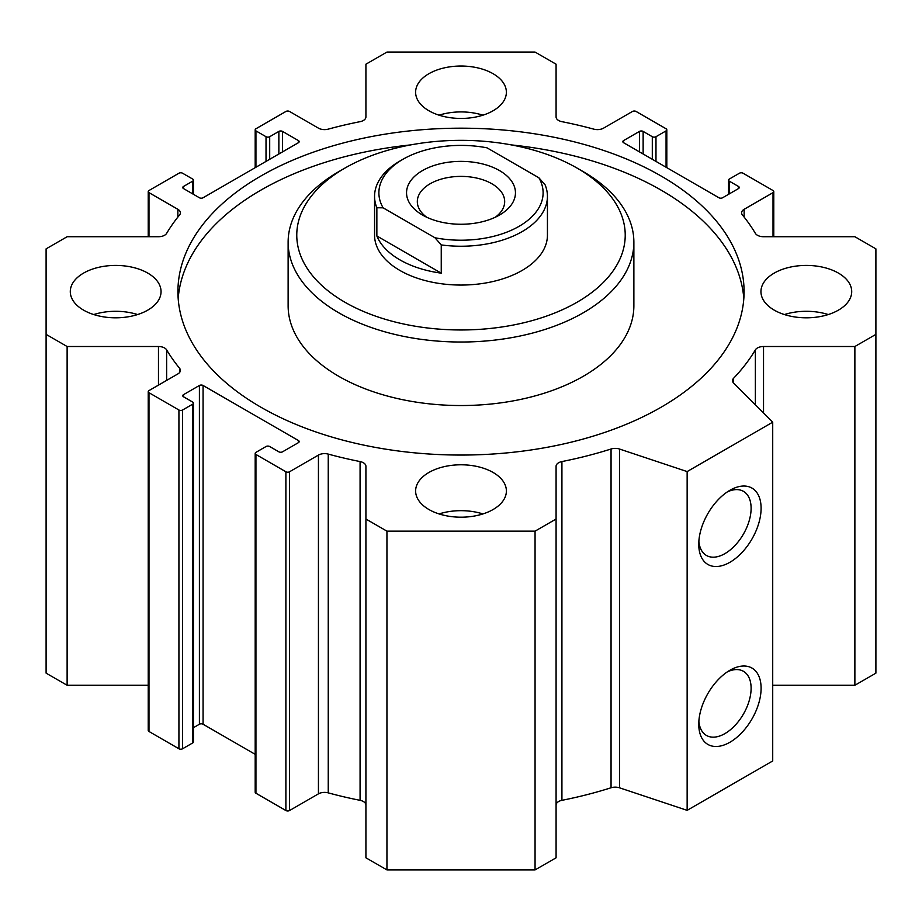 <?xml version="1.0" encoding="UTF-8"?>
<svg xmlns="http://www.w3.org/2000/svg" width="922" height="922" viewBox="0 0 922 922"><rect width="100%" height="100%" fill="white"/><g stroke="black" fill="none" stroke-linecap="round" stroke-linejoin="round"><path stroke-width="1.38" d="M178.177 298.67A283.077 163.436 180 0 1 410.67 144.904M511.33 144.904A283.077 163.436 180 0 1 743.824 298.67M260.834 407.178A283.077 163.436 180 0 1 177.923 291.617A283.077 163.436 180 0 1 461 128.181A283.077 163.436 180 0 1 744.077 291.617A283.077 163.436 180 0 1 569.335 442.618A283.077 163.436 180 0 1 260.834 407.178M288.125 242.209L288.125 305.735A172.875 99.806 0 0 0 338.754 376.303A172.875 99.806 0 0 0 583.246 376.303A172.875 99.806 0 0 0 633.875 305.735L633.875 242.209A172.875 99.806 180 0 1 583.246 312.788A172.875 99.806 180 0 1 394.847 334.421A172.875 99.806 180 0 1 288.125 242.209A172.875 99.806 180 0 1 338.754 171.642L344.874 168.115A164.231 94.816 180 0 1 577.126 168.115A164.231 94.816 180 0 1 577.126 302.197A164.231 94.816 180 0 1 344.874 302.209A164.231 94.816 180 0 1 344.874 168.115M93.744 314.552A45.374 26.196 180 0 1 137.597 314.552M83.579 310.138A45.374 26.196 180 0 1 70.291 291.617A45.374 26.196 180 0 1 115.665 265.421A45.374 26.196 180 0 1 161.05 291.617A45.374 26.196 180 0 1 133.033 315.82A45.374 26.196 180 0 1 83.579 310.138M784.403 314.552A45.374 26.196 180 0 1 828.256 314.552M774.238 310.138A45.374 26.196 180 0 1 760.95 291.617A45.374 26.196 180 0 1 806.335 265.421A45.374 26.196 180 0 1 851.709 291.617A45.374 26.196 180 0 1 823.692 315.82A45.374 26.196 180 0 1 774.238 310.138M439.068 513.934A45.374 26.196 180 0 1 482.932 513.934M428.914 509.52A45.374 26.196 180 0 1 415.626 490.988A45.374 26.196 180 0 1 461 464.792A45.374 26.196 180 0 1 506.385 490.988A45.374 26.196 180 0 1 478.368 515.202A45.374 26.196 180 0 1 428.914 509.52M439.068 115.181A45.374 26.196 180 0 1 482.932 115.181M428.914 110.767A45.374 26.196 180 0 1 415.615 92.246A45.374 26.196 180 0 1 461 66.038A45.374 26.196 180 0 1 506.374 92.246A45.374 26.196 180 0 1 478.368 116.449A45.374 26.196 180 0 1 428.914 110.767M441.246 244.918A86.438 49.903 0 0 0 547.438 196.34L547.438 235.156A86.438 49.903 180 0 1 522.117 270.446A86.438 49.903 180 0 1 427.923 281.256A86.438 49.903 180 0 1 374.562 235.156L374.562 196.34A86.438 49.903 0 0 0 376.856 207.75L383.114 207.83L434.977 237.772L441.246 244.918L441.246 273.154A86.438 49.903 180 0 1 376.856 235.974L441.246 273.154M577.126 168.115L583.246 171.642A172.875 99.806 180 0 1 633.875 242.209M698.761 544.28A44.083 25.447 -60 0 1 729.924 490.285A44.083 25.447 -60 0 1 761.099 508.287A44.083 25.447 -60 0 1 729.936 562.27A44.083 25.447 -60 0 1 698.761 544.28M698.864 541.202A37.018 21.379 120 0 0 706.425 555.459A37.018 21.379 120 0 0 743.443 534.08A37.018 21.379 120 0 0 743.443 491.334A37.018 21.379 120 0 0 727.32 491.922M698.761 724.243A44.083 25.447 -60 0 1 729.924 670.259A44.083 25.447 -60 0 1 761.099 688.25A44.083 25.447 -60 0 1 729.936 742.245A44.083 25.447 -60 0 1 698.761 724.243M698.864 721.177A37.018 21.379 120 0 0 706.425 735.433A37.018 21.379 120 0 0 743.443 714.054A37.018 21.379 120 0 0 743.443 671.308A37.018 21.379 120 0 0 727.32 671.884M535.06 52.081L556.081 64.206L556.081 116.956A8.644 4.99 0 0 0 561.924 121.669A311.175 179.652 180 0 1 593.756 129.138A8.644 4.99 0 0 0 603.564 128.146L632.446 111.47A2.593 1.498 180 0 1 636.111 111.47L666.064 128.769A2.593 1.498 180 0 1 666.813 129.818A2.593 1.498 180 0 1 666.064 130.878L655.98 136.71A2.593 1.498 180 0 1 652.303 136.71L643.141 131.408A2.593 1.498 0 0 0 639.476 131.408L623.583 140.582A2.593 1.498 0 0 0 622.823 141.642A2.593 1.498 0 0 0 623.583 142.703L718.929 197.757A2.593 1.498 0 0 0 722.594 197.757L738.487 188.572A2.593 1.498 0 0 0 739.248 187.523A2.593 1.498 0 0 0 738.487 186.463L729.314 181.161A2.593 1.498 180 0 1 728.564 180.113A2.593 1.498 180 0 1 729.314 179.052L739.409 173.232A2.593 1.498 180 0 1 743.074 173.232L773.016 190.52A2.593 1.498 180 0 1 773.777 191.58A2.593 1.498 180 0 1 773.016 192.64L744.135 209.306A8.644 4.99 0 0 0 741.611 212.844A8.644 4.99 0 0 0 742.429 214.964A311.175 179.652 180 0 1 755.36 233.347A8.644 4.99 0 0 0 763.531 236.724L854.878 236.724L875.9 248.859L875.9 334.375L854.878 346.511L763.531 346.511A8.644 4.99 0 0 0 755.36 349.887A311.175 179.652 180 0 1 733.601 378.25A8.644 4.99 0 0 0 732.529 380.659A8.644 4.99 0 0 0 733.693 383.16L772.717 422.184L687.144 471.58L619.549 449.049A8.644 4.99 0 0 0 611.056 449.002A311.175 179.652 180 0 1 561.924 461.565A8.644 4.99 0 0 0 556.081 466.278L556.081 519.028L535.06 531.153L386.94 531.153L365.919 519.028L365.919 466.278A8.644 4.99 0 0 0 360.076 461.565A311.175 179.652 180 0 1 328.244 454.097A8.644 4.99 0 0 0 318.436 455.088L289.554 471.764A2.593 1.498 180 0 1 285.889 471.764L255.936 454.465A2.593 1.498 180 0 1 255.187 453.405A2.593 1.498 180 0 1 255.936 452.356L266.02 446.525A2.593 1.498 180 0 1 269.697 446.525L278.859 451.826A2.593 1.498 0 0 0 282.524 451.826L298.417 442.652A2.593 1.498 0 0 0 299.177 441.592A2.593 1.498 0 0 0 298.417 440.532L203.071 385.477A2.593 1.498 0 0 0 199.406 385.477L183.513 394.662A2.593 1.498 0 0 0 182.752 395.711A2.593 1.498 0 0 0 183.513 396.771L192.686 402.073A2.593 1.498 180 0 1 193.436 403.121A2.593 1.498 180 0 1 192.686 404.182L182.591 410.002A2.593 1.498 180 0 1 178.926 410.002L148.984 392.714A2.593 1.498 180 0 1 148.223 391.654A2.593 1.498 180 0 1 148.984 390.594L177.865 373.929A8.644 4.99 0 0 0 180.389 370.39A8.644 4.99 0 0 0 179.571 368.27A311.175 179.652 180 0 1 166.64 349.887A8.644 4.99 0 0 0 158.469 346.511L67.122 346.511L46.1 334.375L46.1 248.859L67.122 236.724L158.469 236.724A8.644 4.99 0 0 0 166.64 233.347A311.175 179.652 180 0 1 179.571 214.964A8.644 4.99 0 0 0 180.389 212.844A8.644 4.99 0 0 0 177.865 209.306L148.984 192.64A2.593 1.498 180 0 1 148.223 191.58A2.593 1.498 180 0 1 148.984 190.52L178.926 173.232A2.593 1.498 180 0 1 182.591 173.232L192.686 179.052A2.593 1.498 180 0 1 193.436 180.113A2.593 1.498 180 0 1 192.686 181.161L183.513 186.463A2.593 1.498 0 0 0 182.752 187.523A2.593 1.498 0 0 0 183.513 188.572L199.406 197.757A2.593 1.498 0 0 0 203.071 197.757L298.417 142.703A2.593 1.498 0 0 0 299.177 141.642A2.593 1.498 0 0 0 298.417 140.582L282.524 131.408A2.593 1.498 0 0 0 278.859 131.408L269.697 136.71A2.593 1.498 180 0 1 266.02 136.71L255.936 130.878A2.593 1.498 180 0 1 255.187 129.818A2.593 1.498 180 0 1 255.936 128.769L285.889 111.47A2.593 1.498 180 0 1 289.554 111.47L318.436 128.146A8.644 4.99 0 0 0 328.244 129.138A311.175 179.652 180 0 1 360.076 121.669A8.644 4.99 0 0 0 365.919 116.956L365.919 64.206L386.94 52.081L535.06 52.081M772.717 685.277L854.878 685.277L875.9 673.141L875.9 334.375M854.878 685.277L854.878 346.511M556.081 805.044A8.644 4.99 180 0 1 561.924 800.331A311.175 179.652 0 0 0 611.056 787.768A8.644 4.99 180 0 1 619.549 787.814L687.144 810.346L772.717 760.95L772.717 422.184M365.919 519.028L365.919 857.794L386.94 869.919L535.06 869.919L556.081 857.794L556.081 519.028M255.187 453.405L255.187 792.182A2.593 1.498 0 0 0 255.936 793.231L285.889 810.53A2.593 1.498 0 0 0 289.554 810.53L318.436 793.854A8.644 4.99 180 0 1 328.244 792.862A311.175 179.652 0 0 0 360.076 800.331A8.644 4.99 180 0 1 365.919 805.044M193.436 727.688L199.406 724.243A2.593 1.498 180 0 1 203.071 724.243L255.187 754.334M148.223 391.654L148.223 730.42A2.593 1.498 0 0 0 148.984 731.48L178.926 748.768A2.593 1.498 0 0 0 182.591 748.768L192.686 742.948A2.593 1.498 0 0 0 193.436 741.887L193.436 403.121M46.1 334.375L46.1 673.141L67.122 685.277L148.223 685.277M687.144 810.346L687.144 471.58M535.06 869.919L535.06 531.153M386.94 869.919L386.94 531.153M67.122 685.277L67.122 346.511M547.438 196.34A86.438 49.903 0 0 0 545.144 184.93L538.886 177.785L487.023 147.843A82.116 47.414 180 0 0 402.937 159.287L399.883 161.05A86.438 49.903 0 0 0 374.562 196.34M376.856 235.974L376.856 207.75M538.886 177.785A82.116 47.414 180 0 1 519.063 226.328A82.116 47.414 180 0 1 434.977 237.772M383.114 207.83A82.116 47.414 180 0 1 402.937 159.287M499.505 215.045A54.456 31.44 180 0 1 422.495 215.045A54.456 31.44 180 0 1 422.495 170.582A54.456 31.44 180 0 1 499.505 170.582A54.456 31.44 180 0 1 499.505 215.045L499.505 215.045M495.275 217.246A43.68 25.217 0 0 0 504.68 201.607A43.68 25.217 0 0 0 461 176.39A43.68 25.217 0 0 0 417.32 201.607A43.68 25.217 0 0 0 426.725 217.246M666.064 167.228L666.064 130.878M655.98 161.408L655.98 136.71M652.303 159.287L652.303 136.71M643.141 153.997L643.141 131.408M639.476 151.876L639.476 131.408M623.583 142.703L623.583 140.582M738.487 188.572L738.487 186.463M729.314 193.874L729.314 181.161M773.016 236.724L773.016 192.64M744.135 217.096L744.135 209.306M763.531 412.998L763.531 346.511M755.36 404.816L755.36 349.887M733.601 383.068L733.601 378.25M298.417 142.703L298.417 140.582M282.524 151.876L282.524 131.408M278.859 153.997L278.859 131.408M269.697 159.287L269.697 136.71M266.02 161.408L266.02 136.71M255.936 167.228L255.936 130.878M619.549 787.814L619.549 449.049M611.056 787.768L611.056 449.002M561.924 800.331L561.924 461.565M360.076 800.331L360.076 461.565M328.244 792.862L328.244 454.097M318.436 793.854L318.436 455.088M289.554 810.53L289.554 471.764M285.889 810.53L285.889 471.764M255.936 793.231L255.936 454.465M298.417 442.652L298.417 440.532M203.071 724.243L203.071 385.477M199.406 724.243L199.406 385.477M183.513 396.771L183.513 394.662M192.686 742.948L192.686 404.182M182.591 748.768L182.591 410.002M178.926 748.768L178.926 410.002M148.984 731.48L148.984 392.714M179.571 372.523L179.571 368.27M166.64 380.394L166.64 349.887M158.469 385.119L158.469 346.511M177.865 217.096L177.865 209.306M148.984 236.724L148.984 192.64M192.686 193.874L192.686 181.161M183.513 188.572L183.513 186.463M666.813 167.666L666.813 129.818M728.564 194.311L728.564 180.113M773.777 236.724L773.777 191.58M255.187 167.666L255.187 129.818M148.223 236.724L148.223 191.58M193.436 194.311L193.436 180.113"/></g></svg>
